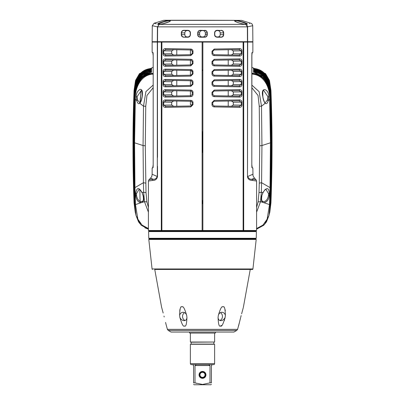 <?xml version="1.0" encoding="UTF-8"?>
<svg xmlns="http://www.w3.org/2000/svg" width="405" height="405" viewBox="0 0 405 405"><rect width="100%" height="100%" fill="white"/><g stroke="black" fill="none" stroke-linecap="round" stroke-linejoin="round"><path stroke-width="0.61" d="M256.233 238.297L255.651 238.869L149.349 238.869L148.767 238.297L148.589 231.584L256.411 231.584L256.233 238.297L148.767 238.297M148.589 231.584L149.136 231.022L255.864 231.022L256.411 231.584M202.5 239.441L256.198 239.441L252.928 268.966L152.077 268.966L148.802 239.441L202.5 239.441M154.75 269.447L202.5 269.447L154.75 269.447L161.58 307.167M252.928 268.966L252.674 269.447L202.5 269.447M179.866 309.638L179.618 315.495C179.805 308.575 180.605 305.724 182.012 306.944C183.106 305.724 184.665 308.575 186.7 315.495L186.943 317.454C186.644 324.334 185.814 327.159 184.457 325.914C183.424 327.154 181.901 324.334 179.881 317.454L179.618 315.495C180.033 313.521 181.207 312.442 183.141 312.255C184.948 312.437 186.138 313.521 186.7 315.495M186.173 324.481L186.315 324.167M163.979 316.082L164.212 316.993M163.169 313.03L161.944 308.483M161.863 308.175L161.651 307.415M168.267 330.445L236.738 330.445L233.938 332.059L171.062 332.059L168.267 330.445L167.407 329.356L166.172 324.891M166.166 324.871L165.574 322.431M240.808 316.928L241.162 315.581M250.249 269.447L243.349 307.415M243.223 307.876L241.623 313.834M240.023 320.031L239.887 320.578M239.401 322.527L237.593 329.356L167.407 329.356M240.676 317.454L238.591 325.914L240.676 317.454M225.322 310.569L225.17 309.779M220.72 325.898L221.687 325.463M224.405 320.522L224.532 320.092M224.886 318.659L224.957 318.33M218.057 317.454L218.305 315.495C220.335 308.575 221.894 305.724 222.988 306.944C224.4 305.724 225.195 308.575 225.382 315.495L225.119 317.454C223.099 324.334 221.576 327.154 220.543 325.914C219.186 327.159 218.356 324.339 218.057 317.454C218.239 319.525 219.151 320.593 220.801 320.649C222.588 320.593 224.026 319.525 225.119 317.454L225.069 317.581M171.062 332.059L233.938 332.059M215.561 332.308L215.278 333.082L189.722 333.082L189.444 332.308M214.625 333.082L214.625 342.038L190.375 342.038L190.375 333.082M190.375 344.275L214.625 344.275L214.625 363.604L190.375 363.604L190.375 344.275M190.375 363.604L190.841 364.606L214.159 364.606L214.625 363.604M196.42 383.363L196.076 383.246M196.278 364.606L195.002 365.538L195.002 382.867L193.575 382.867C193.575 384.978 193.575 384.978 193.575 382.867C193.575 384.978 193.575 384.978 193.575 382.867L193.575 365.538L192.643 364.606M195.002 382.867L202.5 384.441L210.003 382.867L210.003 365.538L208.722 364.606M202.5 378.316A3.453 3.453 0 0 1 199.047 374.863A3.453 3.453 0 0 1 202.5 371.415A3.453 3.453 0 0 1 205.953 374.863A3.453 3.453 0 0 1 202.5 378.316M210.003 382.867L211.425 382.867L211.425 365.538L212.357 364.606M211.425 382.867C211.425 384.978 211.425 384.978 211.425 382.867C211.425 384.978 211.425 384.978 211.425 382.867M193.575 384.441L194.106 384.75L210.894 384.75L211.425 384.441M201.604 377.612L201.928 377.698M203.862 377.414L202.034 377.718M202.5 371.972A2.891 2.891 0 0 0 199.609 374.863A2.891 2.891 0 0 0 202.5 377.754A2.891 2.891 0 0 0 205.391 374.863A2.891 2.891 0 0 0 202.5 371.972M202.5 377.384A2.516 2.516 0 0 0 205.021 374.863A2.516 2.516 0 0 0 202.5 372.347A2.516 2.516 0 0 0 199.984 374.863A2.516 2.516 0 0 0 202.5 377.384M223.55 312.721L223.828 312.903M225.357 315.343L225.382 315.495C224.967 313.521 223.793 312.437 221.859 312.255C220.052 312.442 218.862 313.521 218.305 315.495M219.839 320.482A4.197 3.635 90 0 0 222.446 316.771A4.197 3.635 90 0 0 220.35 312.645M179.957 317.631L179.881 317.454C180.974 319.525 182.417 320.593 184.199 320.649C185.849 320.593 186.766 319.525 186.943 317.454M184.65 312.645A4.197 3.635 -90 0 0 182.554 316.771A4.197 3.635 -90 0 0 185.166 320.482M252.862 174.241L247.693 176.519C248.842 178.757 250.29 179.633 252.047 179.152L254.502 178.195L252.988 175.77L252.862 167.918L252.254 167.908L251.814 164.714L251.819 55.596L252.254 52.402L252.862 52.392L252.862 42.059L243.694 42.059L243.694 230.491L256.593 230.491L255.849 230.84L149.156 230.84L148.407 230.491L148.407 181.06L152.513 180.433L152.958 179.152L148.954 179.744L148.407 181.06M254.502 178.2L256.046 179.744L256.593 181.06L252.487 180.433C249.445 180.387 247.779 179.081 247.49 176.519L247.693 42.059M170.323 20.776C171.148 19.222 158.477 22.589 157.611 24.027C152.969 22.979 152.969 22.979 157.611 24.027L158.082 24.376C157.869 23.399 170.252 19.582 170.034 21.126L170.323 20.776C170.996 21.738 161.656 24.427 158.892 24.31L159.281 24.659L158.892 24.31L159.216 24.381L157.631 26.851L157.515 41.7L252.862 41.7L252.725 25.707L247.374 26.851L245.784 24.381L246.108 24.31C242.686 24.381 233.639 21.45 234.677 20.776C233.862 19.151 247.212 22.867 247.389 24.027C252.031 22.979 252.031 22.979 247.389 24.027L245.719 24.659L246.108 24.31M252.725 25.707L252.214 24.178L251.318 23.414L241.512 20.372L163.488 20.372L154.128 23.237L152.28 25.707L152.138 41.7L157.307 41.7L157.423 26.862L247.374 26.851L247.45 42.009M152.28 25.707L157.423 26.862L159.216 24.381L245.784 24.381L247.577 26.862L247.647 41.7M202.5 41.7L202.5 41.978L157.307 42.059L157.307 176.519L152.138 174.241L152.138 167.918L152.746 167.908L153.186 164.714L153.11 167.533L152.746 167.908A0.375 0.37 89 0 1 152.923 167.589M224.324 41.978L224.324 41.7M230.48 41.978L230.48 41.7M243.926 41.978L243.947 41.7M202.5 41.978L247.663 41.998M246.356 41.998L245.729 41.988M245.764 41.988L247.602 42.059L245.764 41.988M252.862 42.059L247.657 41.978M148.954 179.744L150.498 178.2L152.958 179.152C154.71 179.633 156.158 178.757 157.312 176.519L157.515 42.059L243.694 42.059M157.515 157.388L157.398 42.059L158.365 42.004M202.125 200.424L202.5 200.455L202.5 203.771L202.125 203.801M202.125 42.039L202.125 230.491L148.407 230.491M202.125 230.491L202.875 230.713L202.875 42.1M243.694 230.491L202.875 230.491L202.875 42.039M243.121 230.491L243.121 42.059M214.23 106.915C212.853 106.738 212.109 105.994 211.992 104.677L211.992 102.576L214.23 100.339L239.633 99.903C241.127 100.04 241.896 100.774 241.942 102.106L241.942 105.153C241.876 106.5 241.107 107.234 239.633 107.35A0.931 0.638 -89 0 0 239.006 106.419L214.042 105.978L214.23 106.915L239.633 107.35M214.23 96.653C212.853 96.481 212.109 95.732 211.992 94.416L211.992 92.32L214.23 90.082L239.633 89.647C241.127 89.783 241.896 90.517 241.942 91.844L241.942 94.891C241.876 96.243 241.107 96.972 239.633 97.089A0.931 0.638 -89 0 0 239.006 96.157L214.042 95.722L214.23 96.653L239.633 97.089M214.23 86.397C212.853 86.219 212.109 85.475 211.992 84.159L211.992 82.063L214.23 79.82L239.633 79.385C241.127 79.527 241.896 80.256 241.942 81.587L241.942 84.635C241.876 85.981 241.107 86.716 239.633 86.832A0.931 0.638 -89 0 0 239.006 85.9L214.042 85.465L214.23 86.397L239.633 86.832M214.23 76.135C212.853 75.963 212.109 75.214 211.992 73.897L211.992 71.801L214.23 69.564L239.633 69.128C241.127 69.265 241.896 69.999 241.942 71.326L241.942 74.373C241.876 75.725 241.107 76.454 239.633 76.57A0.931 0.638 -89 0 0 239.006 75.639L214.042 75.203L214.23 76.135L239.633 76.57M214.23 65.878C212.853 65.701 212.109 64.957 211.992 63.641L211.992 61.545L214.23 59.307L239.633 58.867C241.127 59.008 241.896 59.737 241.942 61.069L241.942 64.117C241.876 65.463 241.107 66.197 239.633 66.314A0.931 0.638 -89 0 0 239.006 65.382L214.042 64.947L214.23 65.878L239.633 66.314M214.23 55.617C212.853 55.444 212.109 54.695 211.992 53.379L211.992 51.283L214.23 49.045L239.633 48.61C241.127 48.747 241.896 49.481 241.942 50.807L241.942 53.855C241.876 55.207 241.107 55.941 239.633 56.057A0.931 0.638 -89 0 0 239.006 55.12L214.042 54.685L214.23 55.617L239.633 56.057M214.042 101.275L239.006 100.835L213.926 101.28L239.006 100.835L241.279 102.106L241.279 105.153L239.006 106.419L214.042 105.978L212.762 104.677L212.762 102.576L214.042 101.275L214.23 100.339M241.942 105.153L233.3 105.011L233.3 102.242L231.366 100.972L239.006 100.84A0.931 0.638 -91 0 0 239.633 99.903M233.3 102.242L241.942 102.106M233.3 105.011L231.366 106.282L239.006 106.419L213.891 105.968M227.549 106.216L231.366 106.282M231.366 100.972L228.218 101.027L228.218 106.226M227.423 101.037L228.218 101.027M213.551 101.377L213.131 101.665M213.111 101.69L212.853 102.09M212.797 102.268L212.762 102.576L211.992 102.576M214.042 91.014L239.006 90.578L213.926 91.024L239.006 90.578L241.279 91.844L241.279 94.891L239.006 96.157L214.042 95.722L212.762 94.416L212.762 92.32L214.042 91.014L214.23 90.082M241.942 94.891L233.3 94.755L233.3 91.986L231.366 90.71L239.006 90.578A0.931 0.638 -91 0 0 239.633 89.647M233.3 91.986L241.942 91.844M233.3 94.755L231.366 96.025L239.006 96.157L213.891 95.712M227.549 95.96L231.366 96.025M231.366 90.71L228.218 90.766L228.218 95.97M227.423 90.781L228.218 90.766M213.551 91.12L213.131 91.409M213.111 91.429L212.853 91.834M212.797 92.011L212.762 92.32L211.992 92.32M214.042 80.757L239.006 80.322L213.926 80.762L239.006 80.322L241.279 81.587L241.279 84.635L239.006 85.9L214.042 85.465L212.762 84.159L212.762 82.063L214.042 80.757L214.23 79.82M241.942 84.635L233.3 84.493L233.3 81.724L231.366 80.453L239.006 80.322A0.931 0.638 -91 0 0 239.633 79.385M233.3 81.724L241.942 81.587M233.3 84.493L231.366 85.764L239.006 85.9L213.891 85.45M227.549 85.698L231.366 85.764M231.366 80.453L228.218 80.509L228.218 85.713M227.423 80.524L228.218 80.509M213.551 80.863L213.131 81.147M213.111 81.172L212.853 81.572M212.797 81.754L212.762 82.063L211.992 82.063M214.042 70.495L239.006 70.06L213.926 70.505L239.006 70.06L241.279 71.326L241.279 74.373L239.006 75.639L214.042 75.203L212.762 73.897L212.762 71.801L214.042 70.495L214.23 69.564M241.942 74.373L233.3 74.236L233.3 71.467L231.366 70.192L239.006 70.06A0.931 0.638 -91 0 0 239.633 69.128M233.3 71.467L241.942 71.326M233.3 74.236L231.366 75.507L239.006 75.639L213.891 75.193M227.549 75.441L231.366 75.507M231.366 70.192L228.218 70.247L228.218 75.451M227.423 70.262L228.218 70.247M213.551 70.602L213.131 70.89M213.111 70.91L212.853 71.315M212.797 71.493L212.762 71.801L211.992 71.801M214.042 60.239L239.006 59.803L213.926 60.244L239.006 59.803L241.279 61.069L241.279 64.117L239.006 65.382L214.042 64.947L212.762 63.641L212.762 61.545L214.042 60.239L214.23 59.307M241.942 64.117L233.3 63.975L233.3 61.206L231.366 59.935L239.006 59.803A0.931 0.638 -91 0 0 239.633 58.867M233.3 61.206L241.942 61.069M233.3 63.975L231.366 65.245L239.006 65.382L213.891 64.932M227.549 65.18L231.366 65.245M231.366 59.935L228.218 59.991L228.218 65.195M227.423 60.006L228.218 59.991M213.551 60.345L213.131 60.629M213.111 60.654L212.853 61.054M212.797 61.236L212.762 61.545L211.992 61.545M214.042 49.977L239.006 49.542L213.926 49.987L239.006 49.542L241.279 50.807L241.279 53.855L239.006 55.12L214.042 54.685L212.762 53.379L212.762 51.283L214.042 49.977L214.23 49.045M241.942 53.855L233.3 53.718L233.3 50.949L231.366 49.678L239.006 49.542A0.931 0.638 -91 0 0 239.633 48.61M233.3 50.949L241.942 50.807M233.3 53.718L231.366 54.989L239.006 55.12L213.891 54.675M227.549 54.923L231.366 54.989M231.366 49.678L228.218 49.729L228.218 54.933M227.423 49.744L228.218 49.729M213.551 50.083L213.131 50.372M213.111 50.397L212.853 50.797M212.797 50.974L212.762 51.283L211.992 51.283M187.905 37.219L183.718 37.219C182.164 36.997 181.364 36.161 181.313 34.714L181.324 32.83C181.506 31.266 182.316 30.431 183.754 30.324L187.905 30.324C189.505 30.537 190.345 31.372 190.426 32.83L190.426 34.714C190.223 36.283 189.383 37.118 187.905 37.219L183.718 37.219M207.284 32.83L207.289 34.714C207.097 36.278 206.236 37.113 204.702 37.219L200.298 37.219C198.642 36.992 197.777 36.156 197.711 34.714L197.716 32.83C197.918 31.261 198.789 30.426 200.318 30.324L204.677 30.512C206.125 30.628 206.93 31.403 207.092 32.83L207.284 32.83C207.117 31.241 206.251 30.405 204.682 30.324M223.676 32.83L223.687 34.714C223.585 36.212 222.785 37.047 221.287 37.219L217.095 37.219C215.49 36.992 214.65 36.156 214.579 34.714L214.574 32.83C214.782 31.256 215.622 30.421 217.095 30.324L221.186 30.512C222.548 30.628 223.307 31.403 223.454 32.83L223.676 32.83C223.656 31.428 222.846 30.593 221.246 30.324M249.242 23.611L249.617 23.525M241.512 20.372L202.227 20.25M154.128 23.237L156.411 23.758M158.892 24.31L157.611 24.027L158.082 24.401L157.611 24.027M247.42 26.016L247.166 25.48M246.923 24.401L247.399 24.057L246.923 24.401L246.032 24.29C244.757 24.467 238.14 22.893 236.748 22.153L234.966 21.126C234.748 19.577 247.136 23.399 246.918 24.376L247.389 24.027M202.5 20.25L165.017 20.25M183.662 37.032L183.789 37.032C182.377 36.88 181.627 36.106 181.536 34.714L181.546 32.83C181.658 31.438 182.417 30.664 183.819 30.512L187.955 30.512C189.348 30.628 190.122 31.403 190.279 32.83L190.279 34.714C190.122 36.146 189.348 36.921 187.955 37.032L187.905 36.936C189.338 36.779 190.112 36.005 190.234 34.617L190.426 34.714M190.426 32.83L190.234 32.927C190.107 31.529 189.332 30.755 187.905 30.608L183.754 30.324M183.819 30.512L184.194 30.512L183.819 30.512M187.905 30.608L187.905 30.324M190.234 32.927L190.234 34.617M187.085 30.608C185.677 30.77 184.918 31.544 184.812 32.927L184.812 34.617C184.923 36.015 185.682 36.789 187.085 36.936L187.905 36.936M184.857 37.032L187.085 36.936M200.298 37.219L200.318 37.032C198.855 36.916 198.05 36.141 197.903 34.714L197.908 32.83C198.07 31.403 198.875 30.628 200.328 30.512L202.07 30.603C200.576 30.765 199.771 31.539 199.65 32.927L199.65 34.622C199.776 36.02 200.581 36.794 202.07 36.941L202.93 36.941C204.424 36.784 205.229 36.01 205.35 34.622L205.35 32.927L207.092 32.83L207.097 34.714C206.945 36.146 206.145 36.916 204.697 37.032L204.702 37.219M202.93 36.941L200.308 37.032M202.07 30.603L204.677 30.512L200.318 30.324M205.35 32.927C205.224 31.529 204.419 30.755 202.93 30.603M200.318 37.032L202.07 36.941M217.915 36.936L221.221 37.032L217.045 37.032C215.652 36.916 214.878 36.141 214.721 34.714L214.721 32.83C214.878 31.403 215.652 30.628 217.045 30.512L221.186 30.512L217.095 30.608C215.662 30.77 214.888 31.539 214.766 32.927L214.766 34.617C214.893 36.015 215.668 36.789 217.095 36.936L217.915 36.936C219.323 36.779 220.082 36.005 220.188 34.617L220.188 32.927L223.454 32.83L223.464 34.714C223.332 36.146 222.583 36.916 221.221 37.032L221.287 37.219M217.095 36.936L217.095 37.219M217.095 30.608L217.095 30.324M220.188 32.927C220.077 31.534 219.318 30.76 217.915 30.608M159.813 41.978L157.494 41.978M157.798 41.978L157.803 41.7M161.074 41.978L161.053 41.7M157.343 41.978L152.138 42.059L157.307 42.059M161.311 230.491L161.311 42.059M157.515 166.278L157.515 176.519C156.897 179.268 155.231 180.569 152.513 180.433L152.958 179.152M149.146 179.719L149.592 179.658M150.311 179.562L152.3 179.258M152.138 42.059L152.138 52.392L152.746 52.402L153.186 55.596L153.186 164.714L153.181 55.596L153.11 52.777L152.746 52.402M153.11 167.533L152.746 167.908M251.819 87.703L258.036 95.453L259.246 106.267L259.716 145.805L259.276 183.136L258.998 192.659L258.096 201.887L256.593 207.39M153.181 85.065L145.922 91.591L143.497 106.191L143.061 145.542L145.284 145.805L145.754 106.267L146.964 95.453L153.181 87.703M145.284 145.805L146.008 192.659L146.904 201.887L148.407 207.39M258.096 201.887L260.531 201.675L256.593 212.159M259.276 183.136L261.589 182.711L261.346 192.248L260.531 201.675L263.832 202.692C261.493 202.019 260.805 199.69 261.772 195.696L262.946 192.502L261.346 192.248L258.998 192.664M261.772 195.696L262.987 192.734C264.561 190.006 265.538 188.862 265.908 189.297L268.51 193.615L269.882 193.519L270.044 187.611L261.589 182.711L261.939 145.542L261.503 106.191L259.119 91.667L251.819 85.065M153.181 74.819L152.493 73.558L148.883 73.902C138.778 76.201 134.263 90.011 134.895 98.425C133.847 133.802 133.847 169.174 134.895 204.55L134.662 193.271L135.685 193.423C136.728 187.292 138.849 186.983 142.054 192.502L143.228 195.696C144.2 199.751 143.517 202.08 141.168 202.692L135.483 204.576L134.956 187.611L134.566 142.803L143.061 145.542L143.41 182.711M146.904 201.887L144.469 201.675L143.653 192.248L143.405 182.711L145.724 183.136M140.14 201.336C138.297 200.505 137.103 198.556 136.556 195.494L136.495 193.615L135.685 193.423L135.751 195.58C136.313 199.974 138.12 202.343 141.168 202.692L144.469 201.675L148.407 212.159M134.956 204.353A3.554 0.43 -178.9 0 0 135.478 204.576L137.862 219.181L142.054 225.079L148.407 228.552M256.593 228.552L262.951 225.079L267.138 219.181L269.517 204.576L263.832 202.692C267.022 202.095 268.824 199.726 269.249 195.58L268.444 195.494C267.877 198.637 266.637 200.607 264.733 201.391L263.473 201.619C262.516 201.477 260.957 201.31 261.898 195.726M269.249 195.58L269.315 193.423C268.829 187.378 266.708 187.069 262.946 192.502L262.987 192.734M269.016 215.354L270.105 204.55C271.153 169.174 271.153 133.802 270.105 98.425L270.783 142.57L270.464 187.373L270.044 187.611L270.434 142.803L261.939 145.542L259.716 145.805M270.783 142.57L270.434 142.803L269.664 99.453L268.272 100.561C267.568 103.3 266.525 104.212 265.154 103.3L261.503 106.191L259.246 106.267M270.105 98.425C270.737 90.011 266.227 76.201 256.117 73.902L252.507 73.558L252.507 73.264L252.497 74.12C264.971 75.295 270.196 88.989 269.659 99.215L270.044 98.992C269.978 92.775 269.016 87.865 267.158 84.27C264.252 77.983 259.372 74.414 252.507 73.558L252.497 74.12L252.507 73.264L251.819 73.183M270.049 99.23L269.659 99.215M268.728 96.613L268.272 100.561L267.427 100.045L265.189 102.804L264.926 102.632C265.047 103.695 263.053 99.063 262.87 96.501L262.784 96.517C260.283 85.597 269.128 89.191 268.728 96.613L267.892 96.633L267.427 100.045M263.716 90.497L263.721 90.497C263.655 91.743 262.546 87.404 262.87 96.501L262.784 96.517C263.215 99.61 263.999 101.868 265.154 103.3L264.946 102.647M152.493 73.558C147.015 74.419 143.041 76.54 140.57 79.922C136.176 86.3 135.341 89.606 134.956 98.992L136.728 100.561L136.272 96.613C136.257 93.251 137.548 90.826 140.15 89.348C142.261 89.313 142.95 91.702 142.216 96.517C141.755 99.726 140.965 101.989 139.852 103.3C138.616 104.338 137.578 103.427 136.728 100.561L137.573 100.045L137.108 96.633L141.284 90.497C141.365 91.793 142.444 87.343 142.13 96.501L141.436 99.782L140.074 102.632L139.811 102.804L137.573 100.045M135.346 99.215C134.754 88.867 140.221 75.021 152.857 74.069M143.405 182.711L134.956 187.611L134.541 187.373L134.217 142.57L134.895 98.425M134.662 193.271L134.541 187.378M134.895 204.55L135.964 215.263M135.483 204.9A3.554 0.43 -178.9 0 1 134.951 204.672M134.956 204.687L136.009 215.465L140.844 224.836M144.869 227.777L148.407 229.174L141.269 225.251L138.571 221.935L136.004 215.445M134.217 142.57L134.566 142.803L135.336 99.453L134.951 99.23M143.228 195.696L143.102 195.726C144.043 201.31 142.484 201.477 141.527 201.619L140.16 201.892A1304.297 1294.577 -0 0 1 139.963 197.088L139.943 193.873A715.205 709.874 -0 0 1 139.811 189.621M141.937 201.553L140.955 201.579M136.495 193.615L139.092 189.297C139.568 189.019 140.545 190.163 142.018 192.734M140.15 102.556L140.884 92.289L141.466 90.507A25.338 25.145 0 0 0 140.884 92.76L140.155 100.197A1594.612 1582.725 180 0 0 140.079 102.556M270.054 204.672A3.554 0.43 178.9 0 1 269.517 204.9M270.464 187.373L270.044 204.672L268.981 215.511L264.465 224.502L256.593 229.179L263.731 225.251L266.429 221.935L268.981 215.511M270.044 204.353A3.554 0.43 178.9 0 1 269.522 204.576L269.882 193.519L270.337 193.271M268.51 193.615L268.444 195.494M263.721 90.497L267.892 96.633M161.879 230.491L161.879 42.059M191.246 101.311L192.243 102.576L192.243 104.677L190.957 105.983L165.994 106.419L163.721 105.153L163.058 105.153C163.139 106.51 163.909 107.244 165.372 107.35L190.775 106.915L190.957 105.978L191.803 105.649M171.7 102.242L173.634 100.972L165.994 100.835L163.721 102.106L171.7 102.242L171.7 105.011L163.721 105.153L163.721 102.106L163.058 102.106C163.109 100.769 163.883 100.035 165.372 99.903L190.775 100.339C192.162 100.526 192.907 101.27 193.013 102.576L193.013 104.677L190.775 106.915M191.246 91.049L192.243 92.32L192.243 94.416L190.957 95.722L165.994 96.157L163.721 94.891L163.058 94.891C163.139 96.253 163.909 96.987 165.372 97.089L190.775 96.653L190.957 95.722L165.994 96.157A0.931 0.638 89 0 0 165.372 97.089M171.7 91.986L173.634 90.71L165.994 90.578L163.721 91.844L171.7 91.986L171.7 94.755L163.721 94.891L163.721 91.844L163.058 91.844C163.109 90.507 163.883 89.778 165.372 89.647L190.775 90.082C192.162 90.264 192.907 91.014 193.013 92.32L193.013 94.416C192.896 95.732 192.152 96.481 190.775 96.653M191.246 80.792L192.243 82.063L192.243 84.159L190.957 85.465L165.994 85.9L163.721 84.635L163.058 84.635C163.139 85.992 163.909 86.726 165.372 86.832L190.775 86.397L190.957 85.465L165.994 85.9A0.931 0.638 89 0 0 165.372 86.832M171.7 81.724L173.634 80.453L165.994 80.322L163.721 81.587L171.7 81.724L171.7 84.493L163.721 84.635L163.721 81.587L163.058 81.587C163.109 80.251 163.883 79.517 165.372 79.385L190.775 79.82C192.162 80.008 192.907 80.752 193.013 82.063L193.013 84.159L190.775 86.397M163.058 74.373L163.058 71.326L171.7 71.467L171.7 74.236L163.721 74.373L163.721 71.326L165.994 70.06L190.957 70.495L192.243 71.801L192.243 73.897L190.957 75.203L165.994 75.639L163.721 74.373L163.058 74.373C163.139 75.735 163.909 76.469 165.372 76.57L190.775 76.135L190.957 75.203L165.994 75.639A0.931 0.638 89 0 0 165.372 76.57M163.058 71.326C163.109 69.989 163.883 69.26 165.372 69.128L190.775 69.564C192.162 69.746 192.907 70.495 193.013 71.801L193.013 73.897L190.775 76.135M191.246 60.274L192.243 61.545L192.243 63.641L190.957 64.947L165.994 65.382L163.721 64.117L163.058 64.117C163.139 65.473 163.909 66.207 165.372 66.314L190.775 65.878L190.957 64.947L165.994 65.382A0.931 0.638 89 0 0 165.372 66.314M171.7 61.206L173.634 59.935L165.994 59.803L163.721 61.069L171.7 61.206L171.7 63.975L163.721 64.117L163.721 61.069L163.058 61.069C163.109 59.732 163.883 58.998 165.372 58.867L190.775 59.307C192.162 59.489 192.907 60.234 193.013 61.545L193.013 63.641L190.775 65.878M191.246 50.017L192.243 51.283L192.243 53.379L190.957 54.685L165.994 55.12L163.721 53.855L163.058 53.855C163.139 55.217 163.909 55.951 165.372 56.057L190.775 55.617L190.957 54.685L165.994 55.12A0.931 0.638 89 0 0 165.372 56.057M171.7 50.949L173.629 49.678L165.994 49.542L163.721 50.807L171.7 50.949L171.7 53.718L163.721 53.855L163.721 50.807L163.058 50.807C163.109 49.471 163.883 48.742 165.372 48.61L190.775 49.045C192.162 49.228 192.907 49.977 193.013 51.283L193.013 53.379L190.775 55.617M173.634 100.972L176.782 101.027L176.782 106.226L165.994 106.419L190.957 105.978L165.994 106.419A0.931 0.638 89 0 0 165.372 107.35M190.775 100.339L190.957 101.275L165.994 100.84A0.931 0.638 -89 0 1 165.372 99.903M191.454 101.382L192.243 102.576L192.228 104.844L190.406 104.814L190.406 101.265M191.813 105.644L192.097 105.28M176.782 101.027L177.577 101.037M176.782 106.226L177.451 106.216M171.7 105.011L173.634 106.282M190.775 90.082L190.957 91.014L165.994 90.578A0.931 0.638 -89 0 1 165.372 89.647M193.013 94.416L192.243 94.416L190.957 95.722L177.451 95.96M193.013 92.32L192.243 92.32L191.454 91.12M190.406 91.003L190.406 95.732M173.634 90.71L177.577 90.781M171.7 94.755L173.634 96.025M190.775 79.82L190.957 80.757L165.994 80.322A0.931 0.638 -89 0 1 165.372 79.385M193.013 84.159L192.243 84.159L190.957 85.465L177.451 85.698M193.013 82.063L192.243 82.063L191.454 80.863M190.406 80.747L190.406 85.47M173.634 80.453L177.577 80.524M171.7 84.493L173.634 85.764M171.7 71.467L173.634 70.192L165.994 70.06A0.931 0.638 -89 0 1 165.372 69.128M190.957 70.495L165.994 70.06L190.957 70.495L190.775 69.564M193.013 73.897L192.243 73.897L190.957 75.203L177.451 75.441M193.013 71.801L192.243 71.801L192.147 71.31M191.869 70.89L191.449 70.602M190.406 70.485L190.406 75.214M173.634 70.192L177.577 70.262M171.7 74.236L173.634 75.507M190.775 59.307L190.957 60.239L165.994 59.803A0.931 0.638 -89 0 1 165.372 58.867M193.013 63.641L192.243 63.641L190.957 64.947L177.451 65.18M193.013 61.545L192.243 61.545L191.454 60.345M190.406 60.229L190.406 64.952M173.634 59.935L177.577 60.006M171.7 63.975L173.634 65.245M190.775 49.045L190.957 49.977L165.994 49.542A0.931 0.638 -89 0 1 165.372 48.61M193.013 53.379L192.243 53.379L190.957 54.685L177.451 54.923M193.013 51.283L192.243 51.283L191.454 50.083M190.406 49.967L190.406 54.695M173.629 49.678L177.577 49.744M171.7 53.718L173.634 54.989M252.695 179.258L254.694 179.562M255.408 179.658L255.854 179.719M256.046 179.744L252.047 179.152L252.487 180.377M251.89 52.777L251.814 164.714L251.89 167.533L252.254 167.908M252.254 52.402A0.375 0.37 89 0 1 252.077 52.721M202.5 152.533L202.5 131.645M269.806 212.2L270.95 202.875A1493.564 1482.432 0.4 0 0 270.955 90.528L269.452 80.413L265.574 73.659L251.819 67.276M256.117 73.902L256.117 73.842C253.97 73.33 252.629 73.224 252.092 73.528M256.117 73.842C264.809 76.135 269.472 84.301 270.115 98.349C271.163 133.741 271.163 169.138 270.115 204.535L269.052 215.207L270.115 204.535M270.115 98.349L270.246 97.104C269.117 81.208 263.513 72.915 253.424 72.217L253.424 71.812C263.564 72.384 269.198 80.549 270.332 96.309L270.221 96.329M269.507 213.339L270.661 203.452A1582.548 1569.841 164.4 0 0 270.661 93.256C269.69 78.205 263.944 70.308 253.424 69.564L253.424 69.969C263.923 70.905 269.639 78.934 270.575 94.051L270.494 94.785C269.431 79.355 263.741 71.326 253.424 70.683L253.424 71.093C263.65 71.801 269.315 79.962 270.408 95.58A1677.399 1664.894 0.2 0 1 270.413 203.948L269.244 214.392L270.332 204.1A1709.52 1695.806 164.5 0 0 270.337 96.309L270.408 95.58M270.58 203.457L270.737 203.3A1557.65 1544.199 21.8 0 0 270.742 92.527C269.796 77.598 264.019 69.706 253.424 68.845L253.424 68.44C264.141 69.275 269.943 77.036 270.824 91.727A1528.364 1516.087 164.4 0 1 270.824 203.128L270.95 202.875M269.659 212.736L270.748 203.133M270.737 203.3L269.548 213.182M270.575 94.051C271.836 130.582 271.836 167.103 270.575 203.624L269.355 213.936M270.5 94.78A1642.229 1629.047 164.4 0 1 270.5 203.776L269.396 213.784M134.5 94.78A1640.113 1627.887 -179.9 0 0 134.5 203.776L135.609 213.784L134.425 203.624C133.169 167.103 133.169 130.582 134.425 94.051C135.457 78.762 141.178 70.738 151.581 69.969L151.581 69.564C140.975 70.445 135.23 78.342 134.344 93.256A1580.148 1567.755 -167 0 0 134.339 203.452L135.457 213.182L134.263 203.3A1560.161 1548.528 -1.2 0 1 134.263 92.527C135.204 77.603 140.975 69.706 151.581 68.845L151.581 68.44C140.859 69.28 135.062 77.046 134.177 91.727A1528.136 1515.864 -164.4 0 0 134.177 203.128L135.3 212.59L134.05 202.875A1493.564 1482.432 179.6 0 1 134.045 90.528L135.548 80.408L139.431 73.654L153.181 67.276M134.779 96.329L134.668 96.309A1707.495 1694.768 180 0 0 134.668 204.1L135.797 214.559M134.744 204.11L135.756 214.392M134.89 204.535L135.953 215.207L134.89 204.535C133.837 169.138 133.837 133.741 134.89 98.349C136.105 83.283 140.768 75.112 148.883 73.842C151.019 73.33 152.361 73.224 152.908 73.528L152.908 74.191M152.908 73.528L153.181 73.538M134.425 94.051L134.506 94.785C135.559 79.38 141.254 71.346 151.581 70.683L151.581 71.093C141.365 71.771 135.7 79.932 134.592 95.58L134.668 96.309C135.781 80.585 141.416 72.414 151.581 71.812L151.581 72.217C141.851 74.434 135.614 79.522 134.754 97.104L134.89 98.349M152.969 73.563L153.181 73.892M270.251 97.104A1749.691 1736.645 0.8 0 1 270.251 204.272M253.424 71.812L253.965 72.313M253.667 72.055L263.149 76.535L269.765 90.69M253.424 70.683L253.915 71.179M253.646 70.926L263.25 75.33L269.938 89.338M253.424 69.564L253.874 70.045M253.631 69.802L263.321 74.1L270.115 88.022M253.53 68.865L253.424 68.44M253.474 68.653L263.351 72.839L270.292 86.705M134.749 204.272A1751.245 1737.597 -12.1 0 1 134.749 97.104M134.587 203.948A1680.391 1667.866 -0.1 0 1 134.587 95.58M151.47 68.865L141.477 72.986L134.703 86.726M134.88 88.047L141.487 74.272L151.581 69.564M135.062 89.343L141.629 75.441L151.085 71.179M135.23 90.71L141.709 76.666L151.04 72.313M213.881 342.22L213.881 344.088L191.125 344.088L191.125 342.22L214.063 342.038M210.003 365.538L195.002 365.538M247.49 42.059L247.49 176.519M243.359 230.561L243.359 42.049M212.762 104.677L211.992 104.677M212.762 94.416L211.992 94.416M212.762 84.159L211.992 84.159M212.762 73.897L211.992 73.897M212.762 63.641L211.992 63.641M212.762 53.379L211.992 53.379M234.966 21.126L234.677 20.776M184.812 34.617L181.313 34.714M184.812 32.927L181.324 32.83M205.35 34.622L207.289 34.714M199.65 34.622L197.711 34.714M199.65 32.927L197.716 32.83M220.188 34.617L223.687 34.714M140.059 102.647L139.852 103.3L143.497 106.191L145.754 106.267M143.102 195.726L142.054 192.502L143.653 192.248L146.008 192.664M136.556 195.494L135.751 195.58M137.108 96.633L136.272 96.613M140.884 92.289L140.884 92.76M140.155 99.716L140.155 100.197M161.641 230.561L161.641 42.049M163.058 105.153L163.058 102.106M163.058 94.891L163.058 91.844M163.058 84.635L163.058 81.587M163.058 64.117L163.058 61.069M163.058 53.855L163.058 50.807M192.243 102.576L193.013 102.576M192.243 104.677L193.013 104.677M176.782 90.766L176.782 95.97M176.782 80.509L176.782 85.713M176.782 70.247L176.782 75.451M176.782 59.991L176.782 65.195M176.782 49.729L176.782 54.933M270.737 92.527L270.545 93.272M270.95 90.528L270.707 91.748M134.252 203.133L134.05 202.875M134.293 91.748L134.05 90.528M134.455 93.272L134.263 92.527M202.5 69.984L202.5 70.48M149.349 238.869L148.802 239.441M255.651 238.869L256.198 239.441M152.077 268.966L152.331 269.447M236.738 330.445L237.593 329.356M256.593 181.06L256.593 230.491M250.067 41.7L250.067 41.978M163.488 20.372L164.308 20.25M170.034 21.126L169.042 21.789L163.164 23.677L158.082 24.401M154.938 41.978L154.938 41.7M157.358 41.7L157.343 41.998M150.498 178.195L151.809 176.423L152.138 174.241M153.11 166.374L153.161 165.594M251.834 54.807L251.824 55.247M252.123 167.645L251.819 164.714M269.7 212.59L269.826 212.119"/></g></svg>
